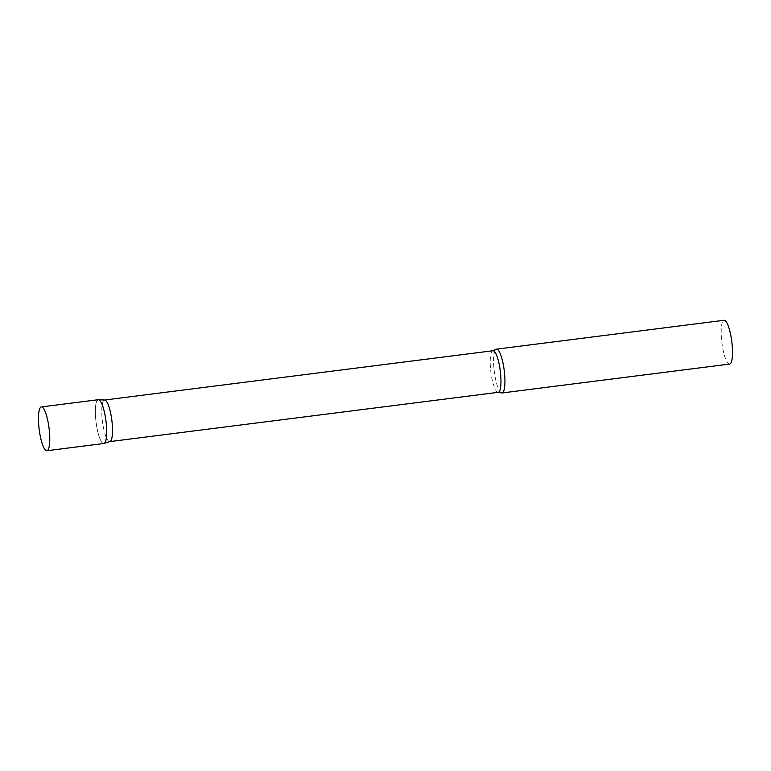<?xml version="1.0" encoding="UTF-8"?>
<svg xmlns="http://www.w3.org/2000/svg" width="771" height="771" viewBox="0 0 771 771"><rect width="100%" height="100%" fill="white"/><g stroke="black" fill="none" stroke-linecap="round" stroke-linejoin="round"><path stroke-width="0.58" stroke-dasharray="3.85 2.89" d="M98.235 399.706A22.08 4.983 -97.2 0 0 96.597 425.843A22.08 4.983 -97.2 0 0 103.796 443.498M109.974 441.571A20.962 4.732 82.8 0 1 109.781 441.619A20.962 4.732 82.8 0 1 102.688 423.144A20.962 4.732 82.8 0 1 103.767 400.419A20.962 4.732 82.8 0 1 104.509 400.033A20.962 4.732 82.8 0 1 104.702 400.024M501.285 392.805A22.08 4.983 82.8 0 1 494.346 371.873A22.08 4.983 82.8 0 1 495.705 349.562M729.617 364.076A22.08 4.983 82.8 0 1 722.148 344.618A22.08 4.983 82.8 0 1 723.285 320.678A22.08 4.983 82.8 0 1 724.065 320.273M103.989 443.46A22.08 4.983 82.8 0 1 96.385 424.493A22.08 4.983 82.8 0 1 97.454 400.11M498.22 392.314A20.962 4.732 82.8 0 1 491.117 373.848A20.962 4.732 82.8 0 1 492.206 351.123A20.962 4.732 82.8 0 1 492.939 350.738"/><path stroke-width="1.16" d="M46.896 450.727L103.796 443.498A22.08 4.983 -97.2 0 0 105.434 417.362A22.08 4.983 -97.2 0 0 98.235 399.706L41.345 406.924A22.08 4.983 -97.2 0 0 39.707 433.061A22.08 4.983 -97.2 0 0 46.896 450.727A22.08 4.983 -97.2 0 0 48.534 424.58A22.08 4.983 -97.2 0 0 41.345 406.924M98.437 399.696L104.702 400.024A20.962 4.732 82.8 0 1 111.66 418.932A20.962 4.732 82.8 0 1 110.523 441.234A20.962 4.732 82.8 0 1 109.974 441.571L103.989 443.46A22.08 4.983 82.8 0 0 104.567 443.094A22.08 4.983 82.8 0 0 105.772 419.607A22.08 4.983 82.8 0 0 98.437 399.696A22.08 4.983 82.8 0 0 97.454 400.11M502.827 392.555A22.08 4.983 82.8 0 1 502.046 392.959A22.08 4.983 82.8 0 1 501.285 392.805L498.22 392.314A20.962 4.732 82.8 0 0 498.962 391.938A20.962 4.732 82.8 0 0 500.042 369.213A20.962 4.732 82.8 0 0 492.939 350.738L495.782 349.494A22.08 4.983 82.8 0 1 496.485 349.157A22.08 4.983 82.8 0 1 503.964 368.615A22.08 4.983 82.8 0 1 502.827 392.555M496.485 349.157L724.065 320.273A22.08 4.983 82.8 0 1 731.534 339.732A22.08 4.983 82.8 0 1 730.397 363.671A22.08 4.983 82.8 0 1 729.617 364.076L502.046 392.959M104.605 400.024L492.939 350.738M109.877 441.6L498.22 392.314"/></g></svg>
